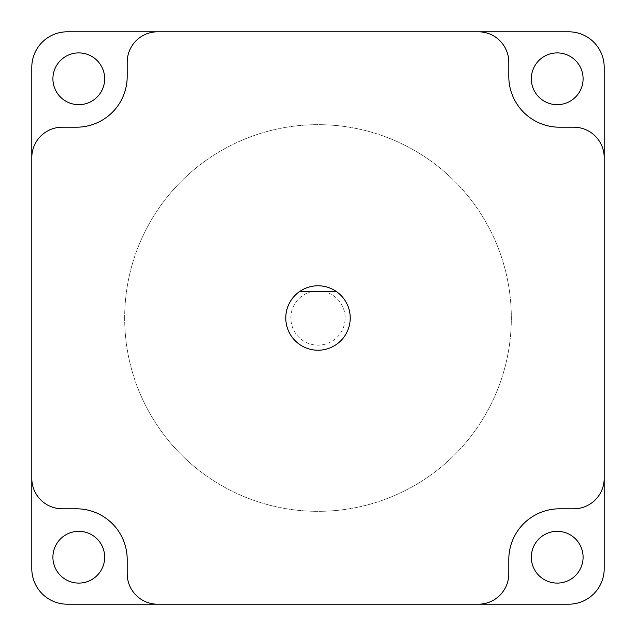 <?xml version="1.0" encoding="UTF-8"?>
<svg xmlns="http://www.w3.org/2000/svg" width="636" height="636" viewBox="0 0 636 636"><rect width="100%" height="100%" fill="white"/><g stroke="black" fill="none" stroke-linecap="round" stroke-linejoin="round"><path stroke-width="0.48" stroke-dasharray="3.18 2.39" d="M350.221 318A32.221 32.221 0 0 0 318 285.779A32.221 32.221 0 0 0 285.779 318A32.221 32.221 0 0 0 318 350.221A32.221 32.221 0 0 0 350.221 318A32.221 32.221 0 0 0 318 285.779A32.221 32.221 0 0 0 285.779 318A32.221 32.221 0 0 0 318 350.221A32.221 32.221 0 0 0 336.126 291.36L299.874 291.36A32.221 32.221 0 0 0 318 350.221A32.221 32.221 0 0 0 350.221 318M323.223 291.36A27.149 27.149 0 0 1 318 345.149A27.149 27.149 0 0 1 312.777 291.36L299.874 291.36A32.221 32.221 0 0 1 336.126 291.36L312.777 291.36M124.664 318A193.336 193.336 0 0 1 318 124.664A193.336 193.336 0 0 1 511.336 318A193.336 193.336 0 0 1 318 511.336A193.336 193.336 0 0 1 124.664 318A193.336 193.336 0 0 1 318 124.664A193.336 193.336 0 0 1 511.336 318A193.336 193.336 0 0 1 318 511.336A193.336 193.336 0 0 1 124.664 318M104.67 557.208A25.877 25.877 0 0 1 78.792 583.093A25.877 25.877 0 0 1 52.907 557.208A25.877 25.877 0 0 1 78.792 531.33A25.877 25.877 0 0 1 104.67 557.208M104.67 78.792A25.877 25.877 0 0 1 78.792 104.67A25.877 25.877 0 0 1 52.907 78.792A25.877 25.877 0 0 1 78.792 52.907A25.877 25.877 0 0 1 104.67 78.792M583.093 78.792A25.877 25.877 0 0 1 557.208 104.67A25.877 25.877 0 0 1 531.33 78.792A25.877 25.877 0 0 1 557.208 52.907A25.877 25.877 0 0 1 583.093 78.792M583.093 557.208A25.877 25.877 0 0 1 557.208 583.093A25.877 25.877 0 0 1 531.33 557.208A25.877 25.877 0 0 1 557.208 531.33A25.877 25.877 0 0 1 583.093 557.208M568.679 31.8L67.321 31.8A35.521 35.521 0 0 0 31.8 67.321L31.8 568.679A35.521 35.521 0 0 0 67.321 604.2L568.679 604.2A35.521 35.521 0 0 0 604.2 568.679L604.2 67.321A35.521 35.521 0 0 0 568.679 31.8M31.8 478.352A30.448 30.448 0 0 0 62.248 508.8L76.455 508.8A50.745 50.745 0 0 1 127.2 559.545L127.2 573.752A30.448 30.448 0 0 0 157.649 604.2M157.649 31.8A30.448 30.448 0 0 0 127.2 62.248L127.2 76.455A50.745 50.745 0 0 1 76.455 127.2L62.248 127.2A30.448 30.448 0 0 0 31.8 157.649M604.2 157.649A30.448 30.448 0 0 0 573.752 127.2L559.545 127.2A50.745 50.745 0 0 1 508.8 76.455L508.8 62.248A30.448 30.448 0 0 0 478.352 31.8M478.352 604.2A30.448 30.448 0 0 0 508.8 573.752L508.8 559.545A50.745 50.745 0 0 1 559.545 508.8L573.752 508.8A30.448 30.448 0 0 0 604.2 478.352M299.874 291.36L336.126 291.36"/><path stroke-width="0.95" d="M350.221 318A32.221 32.221 0 0 0 299.874 291.36A32.221 32.221 0 0 0 318 350.221A32.221 32.221 0 0 0 350.221 318M104.67 557.208A25.877 25.877 0 0 1 78.792 583.093A25.877 25.877 0 0 1 52.907 557.208A25.877 25.877 0 0 1 78.792 531.33A25.877 25.877 0 0 1 104.67 557.208M104.67 78.792A25.877 25.877 0 0 1 78.792 104.67A25.877 25.877 0 0 1 52.907 78.792A25.877 25.877 0 0 1 78.792 52.907A25.877 25.877 0 0 1 104.67 78.792M583.093 78.792A25.877 25.877 0 0 1 557.208 104.67A25.877 25.877 0 0 1 531.33 78.792A25.877 25.877 0 0 1 557.208 52.907A25.877 25.877 0 0 1 583.093 78.792M583.093 557.208A25.877 25.877 0 0 1 557.208 583.093A25.877 25.877 0 0 1 531.33 557.208A25.877 25.877 0 0 1 557.208 531.33A25.877 25.877 0 0 1 583.093 557.208M478.352 604.2A30.448 30.448 0 0 0 508.8 573.752L508.8 559.545A50.745 50.745 0 0 1 559.545 508.8L573.752 508.8A30.448 30.448 0 0 0 604.2 478.352L604.2 157.649A30.448 30.448 0 0 0 573.752 127.2L559.545 127.2A50.745 50.745 0 0 1 508.8 76.455L508.8 62.248A30.448 30.448 0 0 0 478.352 31.8L157.649 31.8A30.448 30.448 0 0 0 127.2 62.248L127.2 76.455A50.745 50.745 0 0 1 76.455 127.2L62.248 127.2A30.448 30.448 0 0 0 31.8 157.649L31.8 478.352A30.448 30.448 0 0 0 62.248 508.8L76.455 508.8A50.745 50.745 0 0 1 127.2 559.545L127.2 573.752A30.448 30.448 0 0 0 157.649 604.2L568.679 604.2A35.521 35.521 0 0 0 604.2 568.679L604.2 478.352M31.8 478.352L31.8 568.679A35.521 35.521 0 0 0 67.321 604.2L157.649 604.2M157.649 31.8L67.321 31.8A35.521 35.521 0 0 0 31.8 67.321L31.8 157.649M604.2 157.649L604.2 67.321A35.521 35.521 0 0 0 568.679 31.8L478.352 31.8M299.874 291.36L336.126 291.36"/></g></svg>
